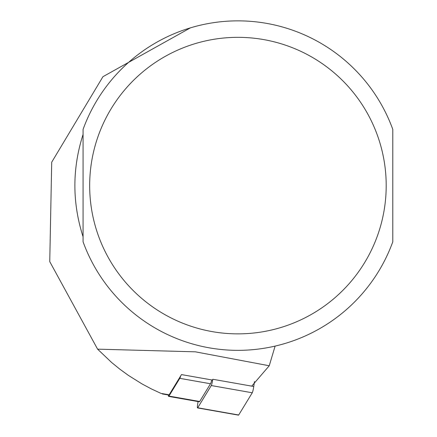 <?xml version="1.0" encoding="UTF-8"?>
<svg xmlns="http://www.w3.org/2000/svg" width="437" height="437" viewBox="0 0 437 437"><rect width="100%" height="100%" fill="white"/><g stroke="black" fill="none" stroke-linecap="round" stroke-linejoin="round"><path stroke-width="0.66" d="M212.655 380.086L181.492 374.591L169.135 394.824A9.226 0.967 100 0 1 168.84 395.086A9.226 0.967 100 0 1 168.649 394.737M160.969 393.382L151.333 388.897L141.965 383.888L128.462 375.432L119.869 369.194L111.626 362.492L97.593 349.152L195.388 351.829L269.241 365.764L275.113 346.099M97.593 349.152L49.752 261.626L51.708 162.203L102.952 76.688L190.401 27.87M269.241 365.764L251.723 386.128M83.074 134.427C72.154 168.545 72.154 202.664 83.074 236.783L83.074 134.427M392.792 129.396L392.792 241.808A164.744 164.744 0 0 1 83.074 241.808L83.074 129.396A164.744 164.744 0 0 1 392.792 129.396M168.316 394.993A10.543 1.103 -80 0 0 168.611 396.381A10.543 1.103 -80 0 0 168.95 396.08L179.782 378.338A10.543 1.103 100 0 0 180.705 375.875M211.798 379.933A10.543 1.103 -80 0 1 210.508 383.757L199.671 401.499A10.543 1.103 100 0 1 199.332 401.8L168.611 396.381M254.498 381.556L253.766 386.488L212.781 379.261A5.271 0.552 100 0 1 211.279 385.549L197.71 407.776A5.271 0.552 100 0 1 197.54 407.923A5.271 0.552 100 0 1 197.693 403.979L198.048 401.576M253.766 386.488A5.271 0.552 100 0 1 252.264 392.776L238.689 414.997A5.271 0.552 100 0 1 238.52 415.15A5.271 0.552 100 0 1 238.411 414.948M160.963 393.382L169.135 394.824M392.792 241.808A164.744 164.744 0 0 1 83.074 241.808M386.199 185.605A148.269 148.269 0 0 1 163.799 314.006A148.269 148.269 0 0 1 163.799 57.198A148.269 148.269 0 0 1 386.199 185.605M199.671 401.499L168.95 396.08M210.508 383.757L179.782 378.338M252.264 392.776L211.279 385.549M238.689 414.997L197.71 407.776M168.84 395.086L162.198 393.917M197.54 407.923L238.52 415.15"/></g></svg>
